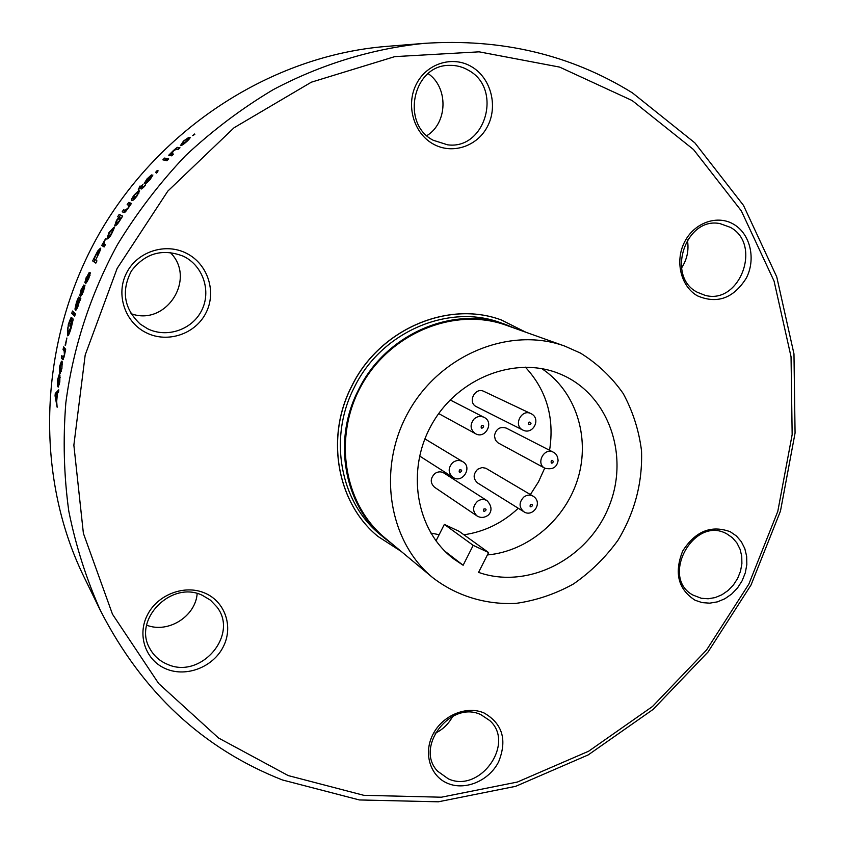 <?xml version="1.0" encoding="UTF-8"?>
<svg xmlns="http://www.w3.org/2000/svg" width="844" height="844" viewBox="0 0 844 844"><rect width="100%" height="100%" fill="white"/><g stroke="black" fill="none" stroke-linecap="round" stroke-linejoin="round"><path stroke-width="1.27" d="M580.524 353.108L564.826 346.124C510.514 326.28 441.18 354.016 409.097 410.785C376.603 467.312 388.071 541.099 432.824 577.729C456.667 596.054 485.849 604.895 516.022 603.376C536.088 600.527 555.225 594.071 573.424 583.995C590.631 572.074 605.464 557.515 617.935 540.318C634.762 512.456 642.622 482.62 641.524 450.812C638.929 430.313 632.81 411.218 623.188 393.515C611.689 377.099 597.468 363.637 580.524 353.108M432.824 577.729L385.064 538.018C343.36 503.857 332.441 435.863 362.213 384.062C391.605 332.051 455.676 306.805 506.316 325.278L564.826 346.124M392.587 544.264L384.632 538.25C344.299 505.851 332.008 440.895 358.447 389.97C385.571 333.791 453.755 304.768 506.305 324.792L515.505 328.548M506.305 324.792L500.998 322.904C448.797 303.017 381.14 331.797 354.237 387.512C328.021 438.004 340.237 502.465 380.306 534.653L384.632 538.25M401.09 551.343L378.07 536.51C337.357 503.52 325.003 437.793 351.748 386.278C379.199 329.424 448.132 299.968 501.463 320.034L525.928 332.262M377.996 536.446L377.996 536.446C337.283 503.457 324.929 437.741 351.674 386.236C379.114 329.392 448.048 299.936 501.357 319.992L501.357 319.992M478.569 572.38L488.592 552.546L473.199 545.351L463.134 565.258L453.502 558.77C415.87 530.211 405.605 469.886 432.086 423.888C458.176 377.658 515.304 355.746 559.055 373.575C608.186 392.903 630.32 455.285 608.767 506.97C587.909 558.939 527.975 589.882 478.569 572.38M473.199 545.351L444.345 524.398L436.01 540.888M463.134 565.258L444.936 551.248M541.806 368.638C575.65 390.962 590.336 436.802 578.087 477.926C565.923 519.092 528.333 551.311 487.378 554.951M488.592 552.546L459.147 531.351L444.345 524.398M430.799 533.06L439.144 534.695M463.915 534.779C484.456 531.783 502.57 522.942 518.269 508.267M530.391 494.563L538.493 481.85L544.707 468.125M549.571 450.285C554.656 417.854 546.585 390.139 525.348 367.151M487.072 500.682L443.881 473.009C440.948 471.332 437.973 471.49 434.955 473.484C430.187 478.263 430.039 482.852 434.523 487.241L477.039 515.948C480.363 517.973 483.76 517.921 487.241 515.811C489.151 514.956 494.721 508.943 487.072 500.682C483.96 498.909 480.795 499.089 477.577 501.241C472.482 506.379 472.302 511.285 477.039 515.948M553.284 452.184L506.21 428.077C499.943 426.325 496.019 428.879 494.447 435.726L495.375 440.03L497.812 442.72L544.834 468.198C552.419 469.981 556.829 467.492 558.074 460.718C557.863 456.425 556.27 453.576 553.284 452.184C544.211 447.035 535.465 463.63 544.834 468.198M533.091 496.156L485.785 468.22L481.998 467.544L477.662 469.264C473.02 474.18 472.999 478.738 477.588 482.958L523.702 511.643C532.511 518.016 543.631 502.676 533.091 496.156C530.021 494.542 526.941 494.816 523.85 497.01C518.891 502.286 518.849 507.17 523.702 511.643M530.813 413.571L483.865 391.384C475.235 386.816 467.365 401.997 476.016 406.502L522.784 430.018C533.123 435.504 541.648 418.244 530.813 413.571C521.676 408.728 513.205 425.028 522.383 429.796L522.784 430.018M204.913 593.11C225.2 601.677 233.598 626.786 223.249 646.799C213.194 666.95 186.735 677.447 166.405 669.039C145.917 660.936 136.781 635.564 147.341 615.086C157.596 594.471 184.794 584.248 204.913 593.11M484.097 712.99C502.549 723.677 507.381 739.966 498.604 761.868C489.172 780.594 465.614 790.796 448.016 783.506C430.292 776.512 423.044 753.439 432.919 734.417C442.53 715.301 466.69 705.31 484.097 712.99M730.282 531.752L736.411 535.972L741.327 541.679L744.809 548.579L746.666 556.333L746.834 564.541L745.305 572.812L742.15 580.746L737.54 587.93L731.685 594.039L724.869 598.755L717.442 601.856L709.741 603.165L702.176 602.627L695.097 600.253C678.133 589.27 673.997 572.865 682.701 551.037C695.382 531.182 711.239 524.757 730.282 531.752M733.995 224.462C750.474 234.231 756.087 259.319 746.286 278.14C733.499 298.354 717.231 304.251 697.482 295.864C680.813 286.506 674.63 261.134 684.621 241.89C694.369 222.51 717.674 214.418 733.995 224.462M471.859 66.866C490.913 78.175 498.139 105.859 487.663 126.125C477.472 146.55 451.951 154.937 432.835 143.807C413.571 132.983 405.637 104.93 416.324 84.189C426.737 63.279 452.964 55.261 471.859 66.866M288.237 775.583L363.796 795.312L441.349 797.211L517.361 782.05L588.658 751.213L652.507 706.481L706.565 649.986L748.86 584.09L777.799 511.369L792.157 434.607L791.05 356.78L774.064 281.084L741.306 210.842L693.504 149.525L632.156 100.541L559.593 67.087L479.097 51.832L394.749 56.632L311.362 82.184L234.052 127.75L167.84 191.082L117.126 268.455L85.191 354.997L73.861 445.168L83.387 533.313L112.484 614.221L158.661 683.534L218.533 738.004L288.237 775.583M186.693 253.411C207.93 264.14 216.76 291.908 205.989 312.85C195.513 333.939 167.861 343.445 146.561 332.905C125.102 322.693 115.459 294.567 126.473 273.118C137.161 251.512 165.624 242.376 186.693 253.411M202.349 595.315L210.462 600.168L216.876 606.931C239.168 634.931 200.693 679.715 167.365 664.281C159.748 661.095 153.967 655.957 150.021 648.878C132.223 619.844 171.364 580.028 202.349 595.315M481.08 714.773L489.763 720.576C515.61 743.406 479.972 793.613 448.312 778.843L437.603 771.194C414.214 747.14 450.886 699.718 481.08 714.773M726.821 533.872L732.402 537.702L736.875 542.892L740.04 549.159L741.739 556.207L741.897 563.676L740.515 571.198L737.645 578.404L733.447 584.934L728.119 590.484L721.926 594.767L715.174 597.584L708.179 598.765L701.29 598.269L692.956 595.073C659.723 577.433 693.968 515.22 726.695 533.809L726.821 533.872M730.398 227.363C762.575 244.612 739.544 305.422 704.846 295.252L697.228 292.214C665.768 276.452 685.56 216.391 720.016 223.618L730.398 227.363M468.62 70.368C503.013 88.884 485.406 150.169 447.489 144.799L433.183 140.241C400.51 123.773 412.885 64.967 449.23 65.378C456.14 65.136 462.596 66.803 468.62 70.368M146.624 625.161C168.135 633.728 195.639 616.363 197.169 593.543M435.103 733.299C442.836 729.564 448.702 723.888 452.722 716.261M681.488 268.097C687.121 259.467 689.084 250.088 687.396 239.981M426.864 135.641C447.7 122.981 448.586 87.576 428.14 73.607M184.066 256.565C203.362 266.293 211.422 291.528 201.621 310.56C192.105 329.74 166.954 338.349 147.616 328.759L140.188 324.064C123.973 308.63 121.061 290.895 131.453 270.871C145.305 253.042 162.67 248.189 183.538 256.302L184.066 256.565M130.978 313.641C166.12 326.807 196.979 278.478 170.14 252.388M632.441 92.882C570.776 54.702 501.315 38.202 424.057 43.382C372.563 48.646 321.332 64.197 273.245 89.643C241.901 108.327 212.625 130.366 185.437 155.76C159.738 182.874 137.087 212.477 117.485 244.581C90.508 294.102 72.995 347.918 65.832 402.852C62.91 439.513 63.891 475.626 68.797 511.19C75.855 546.1 86.447 579.332 100.594 610.887C142.414 692.344 203.024 748.691 282.413 779.961L359.396 799.954L438.352 801.8L515.695 786.323L588.205 754.916L653.108 709.414L708.042 651.979L751.033 584.997L780.468 511.084L795.069 433.046L793.972 353.9L776.744 276.874L743.469 205.356L694.865 142.868L632.441 92.882M194.521 134.006L192.654 135.62L194.827 134.375M188.128 139.007L190.037 137.382C190.459 137.72 189.373 139.102 186.777 141.539C183.633 144.356 181.523 145.717 180.458 145.601L183.538 141.001L188.718 137.435L183.992 141.064L181.966 143.797L182.884 144.651M182.251 143.913L186.324 141.475L188.159 138.975M170.488 155.581L171.3 154.779L170.256 153.703L168.726 155.222L171.765 155.845L173.526 154.083L171.849 153.756L172.672 154.684M170.256 153.703L173.368 150.57C179.804 145.031 176.596 148.428 178.105 147.436M177.113 149.325L179.086 148.565L178.073 147.468L179.983 147.795L178.19 149.515L176.301 149.177L173.442 151.002L171.859 153.735M164.591 158.071L162.881 159.843L166.985 160.74L168.716 158.946L164.591 158.071L165.656 159.126L164.591 160.212M157.997 171.068L157.3 170.425L155.644 172.292L157.047 171.501M157.3 170.425L158.05 170.741M157.881 170.551L157.016 172.64M157.005 172.651L156.34 173.104L157.1 171.448M145.252 184.066L149.662 179.508L151.35 176.945L149.008 179.023C142.467 185.986 146.012 182.019 144.218 183.486L146.962 178.97L151.445 174.908L145.769 181.513L152.891 174.993L149.968 179.761L145.242 184.087M143.596 187.495L143.026 187.03L144.588 186.292M144.398 186.524L145.569 185.079L144.282 186.039M144.408 186.524L141.338 189.014M141.391 188.94L139.819 188.412L138.279 189.742L139.988 186.028L140.969 186.345L142.921 184.541L141.359 186.471L143.005 187.009M138.078 192.791L139.661 190.839L137.002 195.998C134.418 199.363 132.677 200.904 131.769 200.619M131.748 200.64L131.59 200.545C131.115 199.859 131.991 197.981 134.228 194.922L138.532 190.765L134.618 195.059L133.099 198.551L134.143 199.321L133.099 198.551M133.225 198.614L136.612 195.861L138.11 192.759M129.1 206.485L128.552 205.24L129.987 203.267L128.773 202.381L131.442 203.446L127.528 209.069M127.518 209.069C125.619 211.844 124.385 212.983 123.804 212.488L122.201 211.791L123.593 209.745L125.039 210.367L127.433 208.5M127.76 208.721L128.752 206.221M128.562 205.229L127.149 204.659L128.773 202.381M118.993 217.435L120.407 215.283L119.162 214.45L122.707 216.064L119.268 221.434C117.39 224.398 115.86 225.897 114.678 225.949M114.636 225.96L116.472 220.379L118.909 217.351M119.31 217.636L117.632 216.781L119.162 214.45M106.84 239.116L108.939 232.627L113.645 227.585M113.655 227.563L113.697 227.585C114.911 226.466 114.183 228.618 111.524 234.02C110.29 236.573 108.749 238.272 106.871 239.095M101.723 245.488L104.139 246.954L105.331 244.749L103.791 243.325L105.574 238.746L101.723 245.488L103.042 246.205L104.202 244.074M100.288 248.294L97.714 250.984L92.64 260.912L93.99 261.566L94.971 259.541M100.309 248.263C101.301 247.682 100.499 250.077 97.904 255.458L95.636 259.994L96.944 260.88L95.836 263.138L92.64 260.912M86.689 277.222L89.253 272.38L86.679 277.243L86.225 279.744L90.35 272.791L88.715 278.805L85.645 283.742L89.401 275.176L90.023 275.439L89.401 275.176M89.39 275.165L87.892 277.581C83.788 285.715 86.004 281.041 84.822 282.698L86.32 277.075M84.959 285.42L83.472 291.539L80.613 296.508L83.208 291.106L84.052 287.825L82.649 290.252C78.882 298.417 80.908 293.723 79.821 295.411L81.13 289.682L83.872 284.956L81.478 289.872L80.623 293.005L81.583 292.615M81.087 292.404L84.875 285.42M79.473 300.907L78.028 306.256L75.812 310.392L78.365 299.915M78.281 299.831L79.79 300.411L77.764 300.179L74.947 309.147L76.477 302.173C78.249 297.658 79.093 296.086 79.009 297.447L80.866 298.196M80.855 298.248L79.99 300.591M78.281 305.507L78.682 300.19L79.473 300.918M71.729 313.367L74.641 316.257L75.411 313.884L72.478 311.014L71.729 313.367L73.154 313.799L73.671 312.185M73.206 319.116L72.141 318.03L70.168 326.164M73.217 319.095L71.318 327.483C69.514 333.496 68.248 336.25 67.499 335.764L68.311 324.518C70.305 318.81 71.35 316.542 71.445 317.703L68.575 325.088C67.383 328.759 67.13 331.46 67.815 333.201M67.805 333.232L70.928 327.272L72.278 321.311L71.751 320.752L69.757 326.048M65.136 345.196L66.887 337.99L65.537 345.28M64.439 355.197L64.133 350.893L63.047 349.574L63.648 346.873L65.684 349.289L64.292 355.989L62.889 359.766L61.317 358.004L61.791 355.588L63.279 357.265L64.102 355.145M62.403 364.239L61.739 364.123L62.203 361.738L61.897 368.585L59.819 373.481M59.819 373.512C59.196 372.668 59.207 370.115 59.819 365.842L61.454 361.179L60.114 366.201L60.198 371.075M60.198 371.054L61.612 368.227M61.95 368.269L61.717 364.081M59.913 375.105L59.808 382.026L57.962 386.868C57.35 386.024 57.286 383.44 57.761 379.146L59.196 374.514L58.046 379.526L58.552 384.664L59.523 381.646L59.913 375.105M56.727 393.916L55.271 393.431L55.05 395.804L55.641 395.847M55.271 393.431L58.774 389.822L58.489 392.365L57.455 393.251L56.685 401.459L57.139 407.251L55.05 395.804M387.037 46.367L386.067 46.441C272.865 55.609 160.149 127.064 99.022 234.052C38.117 341.176 34.066 474.581 83.862 576.642L84.358 577.655M182.388 144.261L181.46 145.432M188.201 139.091L188.697 139.671L188.201 139.091M170.688 153.787L171.3 154.779M171.733 154.863L172.144 154.178M168.04 159.643L165.656 159.126M147.352 182.61L146.782 182.125M141.359 186.471L143.396 187.706M142.225 187.178L140.969 186.345M142.13 187.294L139.988 186.028M141.148 186.967L140.188 188.539M133.436 198.815L132.687 200.471M138.131 192.833L138.806 193.36M123.593 212.414L124.828 210.599L123.593 209.745M125.978 211.095L124.828 210.599M131.21 203.763L129.987 203.267M122.57 216.275L120.407 215.283M119.352 221.307L120.133 217.499L116.999 220.305L115.987 223.86L119.004 221.086M113.972 228.587L112.663 229.874M108.37 237.111L107.863 238.873M111.545 233.978L111.186 233.767C112.431 231.657 112.822 230.317 112.368 229.726L113.423 230.328L112.379 229.705M109.256 232.86L112.389 229.695M109.129 237.554L108.095 236.953L111.186 233.767M109.266 232.87L108.095 236.953M103.295 243.536L103.96 243.905M103.042 246.205L104.171 246.891M100.383 249.729L99.645 250.721M93.99 261.566L95.942 262.917M95.667 259.931L97.999 255.278M100.014 250.911L99.17 250.468L96.395 254.35L94.095 258.95L95.256 259.741M97.598 255.078L99.17 250.468M87.343 281.696L86.584 281.39M85.74 280.324L86.383 280.598M82.227 294.408L81.467 294.123M79.895 298.175L78.914 300.042M78.682 300.19L76.593 307.997L77.279 308.229L76.667 308.018L77.912 305.38M78.808 300.306L79.895 300.696M73.154 313.799L74.884 315.508M72.795 321.047L72.974 320.446M68.185 333.422L68.311 335.226M72.848 321.068L71.751 320.752M62.583 359.555L63.142 359.66M61.317 358.004L63.448 359.08M62.783 358.267L63.015 357.096M63.047 349.574L65.336 350.861M64.513 349.87L64.861 348.308M59.534 377.5L60.177 377.584M58.563 391.7L56.759 393.568M56.791 400.214L57.054 393.61L56.115 394.496M55.43 394.981L56.105 394.464M55.44 395.024L56.432 400.193M483.992 508.9C489.689 508.499 481.597 514.45 483.992 508.9M475.299 433.563C485.089 439.829 494.795 422.095 483.928 417.284C480.405 415.723 477.103 416.314 474.012 419.057C469.739 424.68 470.171 429.512 475.299 433.563L438.69 413.571M481.397 425.798C487.093 424.553 479.825 431.685 481.397 425.798M553.411 461.71C550.088 466.721 550.668 456.847 553.411 461.71M530.496 504.48C536.088 503.942 528.238 510.04 530.496 504.48M528.945 424.543C526.561 419.31 534.6 424.004 528.945 424.543M452.89 477.271C462.28 484.203 473.083 467.091 462.607 461.605C459.199 459.811 455.855 460.18 452.584 462.712C447.964 468.04 448.058 472.883 452.89 477.271L419.595 456.013M459.505 469.939C465.276 469.074 457.553 475.71 459.505 469.939M125.039 210.367L126.02 211.053M64.133 350.882L65.283 351.115M59.861 373.512L60.42 373.597M57.993 386.9L58.584 386.963M483.928 417.284L450.137 399.94M462.607 461.605L424.891 438.869M83.862 576.642L100.594 610.887M386.067 46.441L424.057 43.382M182.789 144.704L181.966 143.797M172.661 154.705L171.617 153.629M129.396 205.82L128.689 205.303M90.023 275.429L89.358 275.133M84.062 287.825L84.674 288.068M79.621 300.285L78.207 299.789M69.166 333.665L68.069 333.391M63.965 357.392L63.279 357.265M61.306 371.392L60.483 371.276M59.344 384.758L58.552 384.674"/></g></svg>
